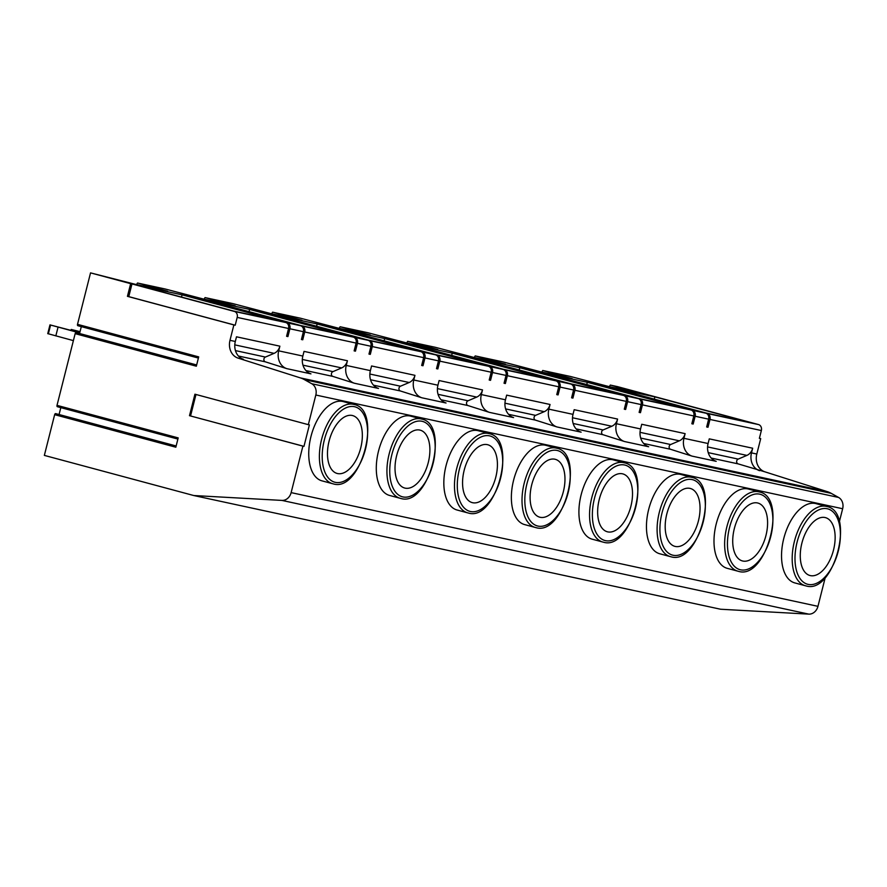 <?xml version="1.0" encoding="UTF-8"?>
<svg xmlns="http://www.w3.org/2000/svg" width="887" height="887" viewBox="0 0 887 887"><rect width="100%" height="100%" fill="white"/><g stroke="black" fill="none" stroke-linecap="round" stroke-linejoin="round"><path stroke-width="1.33" d="M302.899 446.128L189.496 415.681L303.964 446.361L302.899 446.128L291.136 492.618L817.958 606.331L825.254 577.492M189.496 415.681L194.929 394.205L308.332 424.662L315.827 395.025A10.067 8.471 -77.8 0 0 311.758 383.738L304.429 379.647A30.213 25.424 -77.8 0 0 300.405 377.906L238.104 358.126A15.101 12.717 102.2 0 1 229.988 340.331L233.88 324.919L127.44 296.336L130.655 283.652L90.541 272.874L77.513 324.343L198.688 356.884L196.337 366.198L75.151 333.656L57.012 405.359L178.187 437.901L175.837 447.214L54.65 414.672L44.35 455.397L193.776 495.534L281.933 500.412A10.067 8.471 -77.8 0 0 291.136 492.618M195.983 394.482L190.561 415.903M308.332 424.662L309.397 424.884L303.964 446.361M839.324 521.9L842.65 508.739A10.067 8.471 -77.8 0 0 838.581 497.452L831.252 493.36A30.213 25.424 -77.8 0 0 827.227 491.62L764.927 471.84A15.101 12.717 102.2 0 1 756.811 454.033L760.702 438.633L759.372 438.344L761.356 430.539A5.034 4.235 -77.8 0 0 758.496 424.563L617.352 386.588L610.289 385.058L618.472 387.264L618.15 388.528M826.706 506.499L816.062 503.639A41.035 22.153 105 0 0 815.486 503.494A41.035 22.153 105 0 0 783.886 538.065A41.035 22.153 105 0 0 794.774 582.903L805.418 585.764A41.035 22.153 -75 0 1 794.53 540.915A41.035 22.153 -75 0 1 826.13 506.355A41.035 22.153 105 0 1 826.706 506.499C855.833 511.444 834.146 594.789 806.072 585.919L805.418 585.764A41.035 22.153 -75 0 0 805.995 585.908M759.161 491.919L748.517 489.059A41.035 22.153 105 0 0 747.941 488.925A41.035 22.153 105 0 0 716.341 523.485A41.035 22.153 105 0 0 727.24 568.334L737.884 571.184A41.035 22.153 -75 0 1 726.985 526.346A41.035 22.153 -75 0 1 758.585 491.775A41.035 22.153 105 0 1 759.161 491.919C788.288 496.864 766.601 580.22 738.527 571.35L737.884 571.184A41.035 22.153 -75 0 0 738.461 571.328M691.627 477.339L680.983 474.478A41.035 22.153 105 0 0 680.407 474.345A41.035 22.153 105 0 0 648.807 508.905A41.035 22.153 105 0 0 659.695 553.754L670.339 556.615A41.035 22.153 -75 0 1 659.451 511.766A41.035 22.153 -75 0 1 691.051 477.206A41.035 22.153 105 0 1 691.627 477.339C720.743 482.284 699.056 565.64 670.982 556.77L670.339 556.615A41.035 22.153 -75 0 0 670.916 556.748M624.082 462.759L613.438 459.909A41.035 22.153 105 0 0 612.862 459.765A41.035 22.153 105 0 0 581.262 494.325A41.035 22.153 105 0 0 592.15 539.174L602.794 542.035A41.035 22.153 -75 0 1 591.906 497.186A41.035 22.153 -75 0 1 623.506 462.626A41.035 22.153 105 0 1 624.082 462.759C653.209 467.704 631.522 551.06 603.448 542.19L602.794 542.035A41.035 22.153 -75 0 0 603.371 542.168M556.537 448.179L545.893 445.329A41.035 22.153 105 0 0 545.317 445.185A41.035 22.153 105 0 0 513.717 479.745A41.035 22.153 105 0 0 524.616 524.594L535.26 527.455A41.035 22.153 -75 0 1 524.361 482.606A41.035 22.153 -75 0 1 555.961 448.046A41.035 22.153 105 0 1 556.537 448.179C585.664 453.124 563.977 536.48 535.903 527.61L535.26 527.455A41.035 22.153 -75 0 0 535.837 527.599M489.003 433.61L478.359 430.749A41.035 22.153 105 0 0 477.783 430.605A41.035 22.153 105 0 0 446.183 465.165A41.035 22.153 105 0 0 457.071 510.014L467.715 512.874A41.035 22.153 -75 0 1 456.827 468.026A41.035 22.153 -75 0 1 488.427 433.466A41.035 22.153 105 0 1 489.003 433.61C518.119 438.544 496.432 521.9 468.358 513.03L467.715 512.874A41.035 22.153 -75 0 0 468.292 513.019M421.458 419.03L410.814 416.169A41.035 22.153 105 0 0 410.237 416.025A41.035 22.153 105 0 0 378.638 450.596A41.035 22.153 105 0 0 389.526 495.434L400.17 498.294A41.035 22.153 -75 0 1 389.282 453.445A41.035 22.153 -75 0 1 420.881 418.886A41.035 22.153 105 0 1 421.458 419.03C450.585 423.975 428.898 507.32 400.824 498.45L400.17 498.294A41.035 22.153 -75 0 0 400.747 498.439M353.913 404.45L343.269 401.589A41.035 22.153 105 0 0 342.692 401.456A41.035 22.153 105 0 0 311.093 436.016A41.035 22.153 105 0 0 321.992 480.865L332.636 483.714A41.035 22.153 -75 0 1 321.737 438.877A41.035 22.153 -75 0 1 353.336 404.306A41.035 22.153 105 0 1 353.913 404.45C383.04 409.395 361.353 492.751 333.279 483.881L332.636 483.714A41.035 22.153 -75 0 0 333.213 483.858M286.811 368.648A15.101 12.717 -77.8 0 1 278.706 350.842L279.882 346.174A10.067 8.471 102.2 0 1 274.105 353.348L265.401 357.062A2.517 2.118 -77.8 0 0 265.313 361.818L286.811 368.648L310.96 373.859A15.101 12.717 -77.8 0 1 302.844 356.053L304.03 351.385L347.427 360.754A10.067 8.471 102.2 0 1 341.639 367.928L332.947 371.631A2.517 2.118 -77.8 0 0 332.847 376.398L354.356 383.228L378.505 388.439A15.101 12.717 -77.8 0 1 370.389 370.633L371.564 365.965L414.961 375.334A10.067 8.471 102.2 0 1 409.184 382.508L400.48 386.211A2.517 2.118 -77.8 0 0 400.392 390.979L421.902 397.797L446.039 403.008A15.101 12.717 -77.8 0 1 437.934 385.213L439.109 380.545L482.506 389.914A10.067 8.471 102.2 0 1 476.729 397.088L468.026 400.791A2.517 2.118 -77.8 0 0 467.937 405.547L489.436 412.377L513.584 417.589A15.101 12.717 -77.8 0 1 505.468 399.793L506.654 395.125L550.051 404.483A10.067 8.471 102.2 0 1 544.263 411.668L535.571 415.371A2.517 2.118 -77.8 0 0 535.471 420.128L556.981 426.957L581.129 432.169A15.101 12.717 -77.8 0 1 573.013 414.362L574.188 409.694L617.585 419.063A10.067 8.471 102.2 0 1 611.808 426.248L603.105 429.951A2.517 2.118 -77.8 0 0 603.016 434.708L624.526 441.538L648.663 446.749A15.101 12.717 -77.8 0 1 640.558 428.942L641.733 424.274L685.13 433.643A10.067 8.471 102.2 0 1 679.353 440.817L670.65 444.531A2.517 2.118 -77.8 0 0 670.561 449.288L692.06 456.118L716.208 461.329A15.101 12.717 -77.8 0 1 708.092 443.522L709.278 438.854L752.675 448.223A10.067 8.471 102.2 0 1 746.887 455.397L738.195 459.1A2.517 2.118 -77.8 0 0 738.095 463.868L764.927 471.84M752.675 448.223L751.489 452.891A15.101 12.717 -77.8 0 0 759.605 470.698M685.13 433.643L683.955 438.311A15.101 12.717 -77.8 0 0 692.06 456.118M617.585 419.063L616.41 423.731A15.101 12.717 -77.8 0 0 624.526 441.538M550.051 404.483L548.865 409.151A15.101 12.717 -77.8 0 0 556.981 426.957M482.506 389.914L481.331 394.582A15.101 12.717 -77.8 0 0 489.436 412.377M414.961 375.334L413.785 380.002A15.101 12.717 -77.8 0 0 421.902 397.797M347.427 360.754L346.24 365.422A15.101 12.717 -77.8 0 0 354.356 383.228M229.988 340.331L235.31 341.473A15.101 12.717 -77.8 0 0 243.415 359.279L238.104 358.126M303.398 331.694L301.425 339.499L302.755 339.788L304.729 331.982A5.034 4.235 -77.8 0 0 301.868 326.006L199.531 298.52L300.538 325.717A5.034 4.235 -77.8 0 1 303.398 331.694L289.894 328.778L287.92 336.583L286.59 336.295L288.563 328.489A5.034 4.235 -77.8 0 0 285.703 322.513L183.354 295.027L287.033 322.801L300.538 325.717M356.108 343.069L354.135 350.875L355.454 351.163L357.439 343.358A5.034 4.235 -77.8 0 0 354.578 337.382L252.23 309.896L353.248 337.093A5.034 4.235 -77.8 0 1 356.108 343.069L304.729 331.982M370.943 346.274L368.97 354.079L370.3 354.368L372.274 346.562A5.034 4.235 -77.8 0 0 369.413 340.575L267.065 313.1L368.083 340.286A5.034 4.235 -77.8 0 1 370.943 346.274L357.439 343.358M423.642 357.649L421.669 365.455L422.999 365.743L424.973 357.938A5.034 4.235 -77.8 0 0 422.112 351.951L319.775 324.476L420.793 351.662A5.034 4.235 -77.8 0 1 423.642 357.649L372.274 346.562M438.488 360.854L436.504 368.659L437.834 368.948L439.819 361.142A5.034 4.235 -77.8 0 0 436.958 355.155L334.61 327.669L435.628 354.867A5.034 4.235 -77.8 0 1 438.488 360.854L424.973 357.938M491.187 372.23L489.214 380.035L490.544 380.323L492.518 372.518A5.034 4.235 -77.8 0 0 489.657 366.531L387.309 339.045L488.327 366.242A5.034 4.235 -77.8 0 1 491.187 372.23L439.819 361.142M506.022 375.423L504.049 383.239L505.379 383.528L507.353 375.711A5.034 4.235 -77.8 0 0 504.492 369.735L402.155 342.249L503.162 369.447A5.034 4.235 -77.8 0 1 506.022 375.423L492.518 372.518M558.732 386.799L556.759 394.615L558.078 394.903L560.063 387.087A5.034 4.235 -77.8 0 0 557.202 381.111L454.854 353.625L555.872 380.822A5.034 4.235 -77.8 0 1 558.732 386.799L507.353 375.711M573.567 390.003L571.594 397.82L572.924 398.097L574.898 390.291A5.034 4.235 -77.8 0 0 572.037 384.315L469.689 356.829L570.707 384.027A5.034 4.235 -77.8 0 1 573.567 390.003L560.063 387.087M626.266 401.379L624.293 409.195L625.623 409.472L627.597 401.667A5.034 4.235 -77.8 0 0 624.736 395.691L522.399 368.205L623.417 395.402A5.034 4.235 -77.8 0 1 626.266 401.379L574.898 390.291M641.113 404.583L639.128 412.388L640.458 412.677L642.443 404.871A5.034 4.235 -77.8 0 0 639.582 398.895L537.234 371.409L638.252 398.607A5.034 4.235 -77.8 0 1 641.113 404.583L627.597 401.667M693.811 415.959L691.838 423.764L693.168 424.053L695.142 416.247A5.034 4.235 -77.8 0 0 692.281 410.271L589.933 382.785L690.951 409.982A5.034 4.235 -77.8 0 1 693.811 415.959L642.443 404.871M708.646 419.163L706.673 426.969L708.003 427.257L709.977 419.451A5.034 4.235 -77.8 0 0 707.116 413.475L604.779 385.989L705.786 413.187A5.034 4.235 -77.8 0 1 708.646 419.163L695.142 416.247M235.31 341.473L236.485 336.805L279.882 346.174M233.88 324.919L235.21 325.207L237.195 317.402A5.034 4.235 -77.8 0 0 234.334 311.426L131.986 283.94L128.77 296.624L235.21 325.207M289.894 328.778A5.034 4.235 -77.8 0 0 287.033 322.801M130.655 283.652L131.986 283.94M90.541 272.874L135.345 284.317L167.687 291.269L145.679 285.215L145.357 286.479M615.423 387.941L618.472 387.264L640.469 393.307L608.138 386.366L570.396 376.454L542.744 370.489L572.137 378.594L540.593 371.786L502.851 361.874L475.199 355.909L505.39 364.158L473.059 357.206L435.317 347.294L407.665 341.329L437.845 349.578L405.514 342.637L367.772 332.714L340.12 326.749L370.311 334.998L337.969 328.057L300.227 318.145L272.575 312.169L301.979 320.285L270.435 313.477L232.693 303.565L205.041 297.588L235.221 305.838L202.89 298.897L165.148 288.985L137.496 283.008L145.679 285.215L142.63 285.891M587.316 382.308L683.932 408.253L638.407 398.429L541.791 372.485L587.316 382.308L586.75 384.548M519.782 367.728L616.387 393.673L570.873 383.849L474.257 357.904L519.782 367.728L519.205 369.968M452.237 353.148L548.853 379.093L503.328 369.269L406.712 343.324L452.237 353.148L451.671 355.399M384.692 338.568L481.308 364.513L435.783 354.689L339.167 328.744L384.692 338.568L384.126 340.819M317.158 323.988L413.774 349.933L368.249 340.109L271.633 314.164L317.158 323.988L316.581 326.239M249.613 309.419L346.229 335.364L300.704 325.529L204.088 299.584L249.613 309.419L249.047 311.659M182.068 294.839L278.684 320.784L233.159 310.949L136.543 285.004L182.068 294.839L181.502 297.078M654.861 396.888L751.477 422.833L705.952 412.998L609.336 387.054L654.861 396.888L654.296 399.128M301.447 339.433L302.755 339.788M286.601 336.228L287.92 336.583M127.44 296.336L128.77 296.624M78.344 325.529A1.253 0.676 -75 0 1 77.845 325.695A1.253 0.676 -75 0 1 77.513 324.343M81.316 326.616L79.564 333.512M75.151 333.656A1.253 0.676 -75 0 1 76.138 332.592L196.648 364.956M57.843 406.534A1.253 0.676 -75 0 1 57.345 406.701A1.253 0.676 -75 0 1 57.012 405.359M60.815 407.632L59.063 414.528M54.65 414.672A1.253 0.676 -75 0 1 55.637 413.608L176.147 445.973M610.289 385.058L609.325 386.621M542.744 370.489L541.78 372.041M475.199 355.909L474.246 357.472M407.665 341.329L406.701 342.892M340.12 326.749L339.156 328.312M272.575 312.169L271.622 313.732M205.041 297.588L204.077 299.152M137.496 283.008L136.531 284.572M48.064 333.712L73.388 340.619M80.041 331.649L71.237 329.465L79.974 331.893M79.775 332.68L49.971 324.875L79.708 332.935M79.131 332.503L79.331 331.716M55.826 335.907L58.054 327.126M158.784 288.73L158.629 289.339M193.776 495.534L720.599 609.236L808.756 614.126A10.067 8.471 -77.8 0 0 817.958 606.331M760.702 438.633L759.394 438.278M631.577 390.779L631.422 391.389M547.878 373.36L550.927 372.684L550.605 373.948M564.032 376.199L563.877 376.809M480.333 358.78L483.393 358.104L483.071 359.368M496.487 361.619L496.332 362.24M412.799 344.2L415.848 343.524L415.526 344.799M428.953 347.039L428.798 347.66M345.254 329.631L348.303 328.944L347.981 330.219M361.408 332.47L361.253 333.08M277.709 315.051L280.769 314.364L280.447 315.639M293.863 317.89L293.708 318.5M210.175 300.471L213.224 299.795L212.902 301.059M226.329 303.31L226.174 303.919M706.695 426.902L708.003 427.257M691.849 423.709L693.168 424.053M639.15 412.333L640.458 412.677M624.315 409.129L625.623 409.472M571.605 397.753L572.924 398.097M556.77 394.549L558.078 394.903M504.071 383.173L505.379 383.528M489.225 379.969L490.544 380.323M436.526 368.593L437.834 368.948M421.691 365.389L422.999 365.743M368.981 354.013L370.3 354.368M354.146 350.808L355.454 351.163M810.352 575.608A29.958 16.177 -75 0 1 809.931 575.508A29.958 16.177 -75 0 1 801.981 542.766A29.958 16.177 -75 0 1 825.054 517.531A29.958 16.177 105 0 1 825.475 517.631A29.958 16.177 105 0 1 833.425 550.372A29.958 16.177 105 0 1 810.352 575.608M742.807 561.027A29.958 16.177 -75 0 1 742.386 560.928A29.958 16.177 -75 0 1 734.436 528.186A29.958 16.177 -75 0 1 757.509 502.951A29.958 16.177 105 0 1 757.93 503.062A29.958 16.177 105 0 1 765.88 535.803A29.958 16.177 105 0 1 742.807 561.027M675.273 546.447A29.958 16.177 -75 0 1 674.852 546.348A29.958 16.177 -75 0 1 666.902 513.606A29.958 16.177 -75 0 1 689.964 488.382A29.958 16.177 105 0 1 690.385 488.482A29.958 16.177 105 0 1 698.335 521.223A29.958 16.177 105 0 1 675.273 546.447M607.728 531.878A29.958 16.177 -75 0 1 607.307 531.768A29.958 16.177 -75 0 1 599.357 499.037A29.958 16.177 -75 0 1 622.43 473.802A29.958 16.177 105 0 1 622.851 473.902A29.958 16.177 105 0 1 630.801 506.643A29.958 16.177 105 0 1 607.728 531.878M540.183 517.298A29.958 16.177 -75 0 1 539.762 517.199A29.958 16.177 -75 0 1 531.812 484.457A29.958 16.177 -75 0 1 554.885 459.222A29.958 16.177 105 0 1 555.306 459.322A29.958 16.177 105 0 1 563.256 492.063A29.958 16.177 105 0 1 540.183 517.298M472.649 502.718A29.958 16.177 -75 0 1 472.228 502.619A29.958 16.177 -75 0 1 464.278 469.877A29.958 16.177 -75 0 1 487.34 444.642A29.958 16.177 105 0 1 487.761 444.742A29.958 16.177 105 0 1 495.711 477.483A29.958 16.177 105 0 1 472.649 502.718M405.104 488.138A29.958 16.177 -75 0 1 404.683 488.038A29.958 16.177 -75 0 1 396.733 455.297A29.958 16.177 -75 0 1 419.806 430.062A29.958 16.177 105 0 1 420.227 430.162A29.958 16.177 105 0 1 428.177 462.903A29.958 16.177 105 0 1 405.104 488.138M337.559 473.558A29.958 16.177 -75 0 1 337.138 473.458A29.958 16.177 -75 0 1 329.188 440.717A29.958 16.177 -75 0 1 352.261 415.482A29.958 16.177 105 0 1 352.682 415.593A29.958 16.177 105 0 1 360.632 448.323A29.958 16.177 105 0 1 337.559 473.558M315.827 395.025L842.65 508.739M311.758 383.738L838.581 497.452M304.429 379.647L831.252 493.36M300.405 377.906L827.227 491.62M265.313 361.818L238.426 356.02M332.847 376.398L305.971 370.589M400.392 390.979L373.505 385.169M467.937 405.547L441.05 399.749M535.471 420.128L508.595 414.329M603.016 434.708L576.129 428.909M670.561 449.288L643.674 443.489M738.095 463.868L711.219 458.058M751.489 452.891L756.811 454.033M683.955 438.311L708.092 443.522M616.41 423.731L640.558 428.942M548.865 409.151L573.013 414.362M481.331 394.582L505.468 399.793M413.785 380.002L437.934 385.213M346.24 365.422L370.389 370.633M278.706 350.842L302.844 356.053M709.977 419.451L761.356 430.539M237.195 317.402L288.563 328.489M692.281 410.271L705.786 413.187M707.116 413.475L758.496 424.563M624.736 395.691L638.252 398.607M639.582 398.895L690.951 409.982M557.202 381.111L570.707 384.027M572.037 384.315L623.417 395.402M489.657 366.531L503.162 369.447M504.492 369.735L555.872 380.822M422.112 351.951L435.628 354.867M436.958 355.155L488.327 366.242M354.578 337.382L368.083 340.286M369.413 340.575L420.793 351.662M301.868 326.006L353.248 337.093M234.334 311.426L285.703 322.513M71.636 330.496L71.858 329.654M48.353 333.845L50.581 325.063M281.933 500.412L808.756 614.126M746.887 455.397L707.571 446.915M738.195 459.1L708.225 452.636M670.65 444.531L640.68 438.056M679.353 440.817L640.037 432.335M603.105 429.951L573.146 423.476M611.808 426.248L572.492 417.755M535.571 415.371L505.601 408.907M544.263 411.668L504.947 403.175M468.026 400.791L438.056 394.327M476.729 397.088L437.413 388.595M400.48 386.211L370.522 379.747M409.184 382.508L369.868 374.026M332.947 371.631L302.977 365.167M341.639 367.928L302.323 359.446M265.401 357.062L235.432 350.587M274.105 353.348L234.789 344.866M808.135 584.389A39.028 21.066 -75 0 1 797.091 542.123A39.028 21.066 -75 0 1 827.272 508.75A39.028 21.066 105 0 1 838.304 551.015A39.028 21.066 105 0 1 808.135 584.389M740.59 569.82A39.028 21.066 -75 0 1 729.546 527.543A39.028 21.066 -75 0 1 759.727 494.17A39.028 21.066 105 0 1 770.77 536.447A39.028 21.066 105 0 1 740.59 569.82M673.045 555.24A39.028 21.066 -75 0 1 662.012 512.963A39.028 21.066 -75 0 1 692.193 479.59A39.028 21.066 105 0 1 703.225 521.866A39.028 21.066 105 0 1 673.045 555.24M605.511 540.66A39.028 21.066 -75 0 1 594.467 498.383A39.028 21.066 -75 0 1 624.648 465.01A39.028 21.066 105 0 1 635.691 507.286A39.028 21.066 105 0 1 605.511 540.66M537.965 526.08A39.028 21.066 -75 0 1 526.922 483.814A39.028 21.066 -75 0 1 557.103 450.441A39.028 21.066 105 0 1 568.146 492.706A39.028 21.066 105 0 1 537.965 526.08M470.42 511.5A39.028 21.066 -75 0 1 459.388 469.234A39.028 21.066 -75 0 1 489.569 435.861A39.028 21.066 105 0 1 500.601 478.126A39.028 21.066 105 0 1 470.42 511.5M402.886 496.92A39.028 21.066 -75 0 1 391.843 454.654A39.028 21.066 -75 0 1 422.024 421.281A39.028 21.066 105 0 1 433.067 463.546A39.028 21.066 105 0 1 402.886 496.92M335.341 482.351A39.028 21.066 -75 0 1 324.309 440.074A39.028 21.066 -75 0 1 354.478 406.701A39.028 21.066 105 0 1 365.522 448.977A39.028 21.066 105 0 1 335.341 482.351M71.027 330.33L71.237 329.465M47.743 333.656L49.971 324.875M198.389 358.06L77.845 325.695M177.899 439.076L57.345 406.701"/></g></svg>
